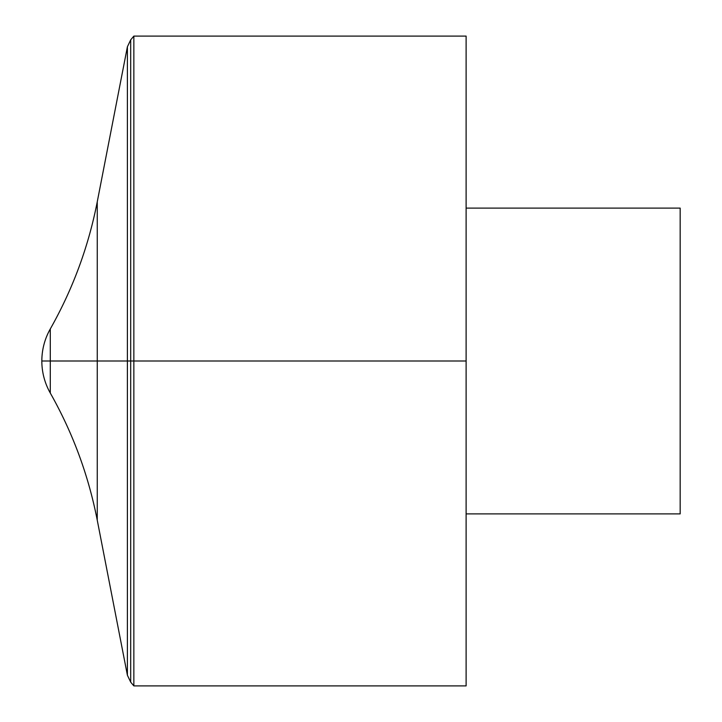 <?xml version="1.0" encoding="UTF-8"?>
<svg xmlns="http://www.w3.org/2000/svg" width="722" height="722" viewBox="0 0 722 722"><rect width="100%" height="100%" fill="white"/><g stroke="black" fill="none" stroke-linecap="round" stroke-linejoin="round"><path stroke-width="1.08" d="M133.85 36.1L133.85 685.9L466.114 685.9L466.114 36.1L133.85 36.1L130.691 39.863L127.397 46.777L127.397 675.223L127.397 46.777L97.253 201.808L97.253 520.192L127.397 675.223L130.691 682.137L130.691 39.863M466.114 208.107L680.169 208.107L680.169 513.893L466.114 513.893M50.287 393.048L50.287 328.952C44.701 338.907 41.885 349.583 41.831 361L466.114 361L41.831 361A64.98 64.98 0 0 0 50.287 393.048C72.814 432.893 88.472 475.275 97.253 520.192M130.691 682.137L133.85 685.9M97.253 201.808C88.472 246.725 72.814 289.107 50.287 328.952A64.98 64.98 0 0 0 41.831 361"/></g></svg>
